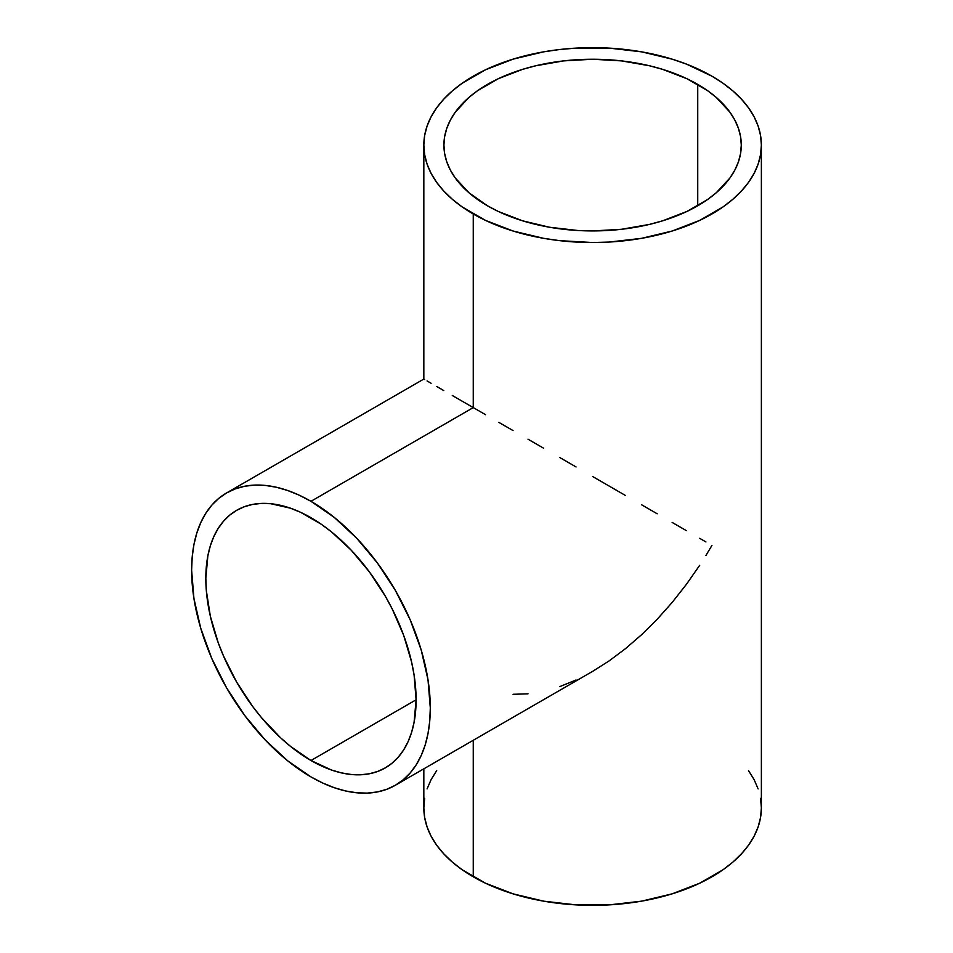 <?xml version="1.0" encoding="UTF-8"?>
<svg xmlns="http://www.w3.org/2000/svg" width="953" height="953" viewBox="0 0 953 953"><rect width="100%" height="100%" fill="white"/><g stroke="black" fill="none" stroke-linecap="round" stroke-linejoin="round"><path stroke-width="1.43" d="M310.964 760.506A148.692 85.841 60 0 1 213.829 629.48A148.692 85.841 60 0 1 236.618 510.331A148.692 85.841 60 0 1 310.964 517.705A148.692 85.841 60 0 1 408.098 648.719A148.692 85.841 60 0 1 385.31 767.868A148.692 85.841 60 0 1 310.964 760.506L416.104 699.8L310.964 760.506L290.451 746.33L280.444 737.658L261.408 717.561L252.557 706.328L236.618 682.026L223.55 656.081L218.237 642.798L210.351 616.257L206.336 590.598L205.824 578.4L207.849 555.885L210.351 545.771L213.829 536.563L218.237 528.343L223.55 521.184L229.697 515.168L236.618 510.331L244.266 506.746L252.557 504.435L261.408 503.422L270.735 503.708L290.451 508.187L300.66 512.333L321.268 524.233L331.477 531.869L351.204 550.167L369.371 571.883L385.31 596.185L392.231 609.003L403.691 635.413L411.577 661.954L414.079 674.95L416.104 699.8L414.079 722.326L411.577 732.428L408.098 741.637L403.691 749.868L398.378 757.016L392.231 763.043L385.31 767.868L377.662 771.453L369.371 773.765L360.532 774.789L351.204 774.491L341.484 772.895L331.477 770.012L310.964 760.506M473.26 407.598L310.964 501.302A168.764 97.444 60 0 1 421.214 650.029A168.764 97.444 60 0 1 395.352 785.26A168.764 97.444 60 0 1 310.964 776.909A168.764 97.444 60 0 1 200.714 628.182A168.764 97.444 60 0 1 226.576 492.939A168.764 97.444 60 0 1 310.964 501.302L473.26 407.598L485.542 414.686L473.26 407.598L473.26 213.984L473.26 407.598L462.145 401.177L473.26 407.598M498.836 422.37L513.048 430.565L498.836 422.37M528.022 439.214L543.615 448.208L528.022 439.214M559.673 457.488L576.065 466.946L559.673 457.488M592.599 476.5L609.146 486.054L592.599 476.5M625.525 495.512L609.146 486.054L625.525 495.512M657.189 513.786L641.595 504.78L657.189 513.786M686.363 530.63L672.163 522.435L686.363 530.63M705.947 541.935L699.669 538.314L705.947 541.935M705.947 555.456L711.939 545.402L705.947 555.456M686.363 584.403L699.669 565.332L686.363 584.403L672.163 602.439L686.363 584.403M657.189 619.259L672.163 602.439L657.189 619.259L641.595 634.698L657.189 619.259M625.525 648.624L641.595 634.698L625.525 648.624L609.146 660.894L625.525 648.624M592.599 671.377L609.146 660.894L592.599 671.377L395.352 785.26L403.214 779.78L410.195 772.954L416.211 764.83L421.214 755.491L425.169 745.032L428.004 733.56L429.732 721.183L430.303 708.008L428.004 679.799L421.214 650.029L410.195 619.831L395.352 590.384L377.269 562.806L356.636 538.159L334.241 517.396L310.964 501.302L299.266 495.215L287.687 490.509L276.322 487.233L265.291 485.422L254.713 485.089L244.659 486.244L235.26 488.877L226.576 492.939L218.713 498.419L211.733 505.257L205.717 513.381L200.714 522.709L196.771 533.168L193.924 544.639L192.196 557.029L191.624 570.204L193.924 598.413L200.714 628.182L211.733 658.368L226.576 687.828L244.659 715.405L265.291 740.052L287.687 760.816L310.964 776.909L322.662 782.997L334.241 787.702L345.605 790.966L356.636 792.777L367.215 793.11L377.269 791.955L386.668 789.334L395.352 785.26M487.471 205.788A148.692 85.841 180 0 1 443.919 145.094A148.692 85.841 180 0 1 535.705 65.781A148.692 85.841 180 0 1 697.739 84.388L697.739 205.788L697.739 84.388A148.692 85.841 180 0 1 741.291 145.094A148.692 85.841 180 0 1 649.505 224.396A148.692 85.841 180 0 1 487.471 205.788L468.971 192.78L455.236 177.937L450.316 170.003L446.778 161.831L444.634 153.504L443.919 145.094L444.634 136.672L446.778 128.345L450.316 120.173L455.236 112.24L468.971 97.397L477.667 90.63L498.276 78.73L522.518 69.378L535.705 65.781L563.592 60.897L592.599 59.241L621.606 60.897L649.505 65.781L662.692 69.378L686.934 78.73L707.543 90.63L716.227 97.397L729.974 112.24L734.882 120.173L738.432 128.345L740.576 136.672L741.291 145.094L740.576 153.504L738.432 161.831L734.882 170.003L729.974 177.937L716.227 192.78L707.543 199.546L686.934 211.447L662.692 220.798L649.505 224.396L621.606 229.28L592.599 230.936L578.03 230.519L549.44 227.231L522.518 220.798L498.276 211.447L487.471 205.788M424.645 798.364L423.835 807.906A168.764 97.444 0 0 0 473.26 876.808L473.26 740.278L473.26 876.808A168.764 97.444 0 0 0 657.189 897.929A168.764 97.444 0 0 0 761.376 807.906L760.565 798.364M528.022 693.832L513.048 694.296M576.065 679.989L559.673 686.648M711.939 76.192A168.764 97.444 180 0 1 761.376 145.094A168.764 97.444 180 0 1 657.189 235.105A168.764 97.444 180 0 1 473.26 213.984A168.764 97.444 180 0 1 423.835 145.094A168.764 97.444 180 0 1 528.022 55.071A168.764 97.444 180 0 1 711.939 76.192L686.363 64.065L672.163 59.157L641.595 51.843L609.146 48.115L576.065 48.115L559.673 49.52L543.615 51.843L513.048 59.157L485.542 69.772L462.145 83.268L452.282 90.952L443.764 99.16L436.677 107.796L431.101 116.802L427.075 126.082L424.645 135.54L423.835 145.094L424.645 154.636L427.075 164.095L431.101 173.375L436.677 182.38L443.764 191.017L452.282 199.225L462.145 206.908L485.542 220.405L513.048 231.019L543.615 238.333L559.673 240.656L592.599 242.527L609.146 242.062L641.595 238.333L672.163 231.019L699.669 220.405L723.065 206.908L732.928 199.225L741.446 191.017L748.522 182.38L754.109 173.375L758.135 164.095L760.565 154.636L761.376 145.094L760.565 135.54L758.135 126.082L754.109 116.802L748.522 107.796L741.446 99.16L732.928 90.952L723.065 83.268L711.939 76.192M452.282 395.483L462.145 401.177L452.282 395.483M436.677 386.477L443.764 390.563L436.677 386.477M427.075 380.938L431.101 383.261L427.075 380.938M226.576 492.939L423.835 379.056L424.645 379.532L423.835 379.056L423.835 145.094M423.835 768.821L423.835 807.906L424.645 817.46L427.075 826.918L431.101 836.198L436.677 845.204L443.764 853.84L452.282 862.048L462.145 869.732L485.542 883.228L513.048 893.843L543.615 901.157L576.065 904.885L609.146 904.885L641.595 901.157L672.163 893.843L699.669 883.228L723.065 869.732L732.928 862.048L741.446 853.84L748.522 845.204L754.109 836.198L758.135 826.918L760.565 817.46L761.376 807.906L761.376 145.094M758.135 788.905L754.109 779.625L748.522 770.62M436.677 770.62L431.101 779.625L427.075 788.905"/></g></svg>
